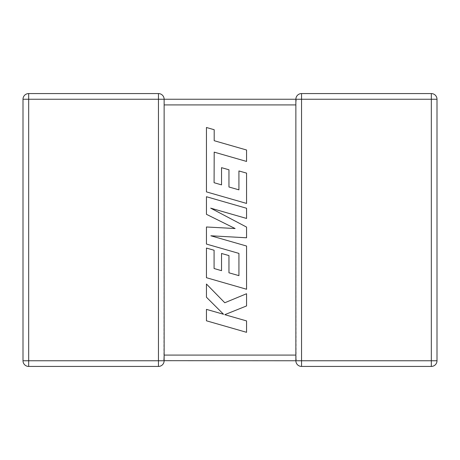 <?xml version="1.0" encoding="UTF-8"?>
<svg xmlns="http://www.w3.org/2000/svg" width="460" height="460" viewBox="0 0 460 460"><rect width="100%" height="100%" fill="white"/><g stroke="black" fill="none" stroke-linecap="round" stroke-linejoin="round"><path stroke-width="0.34" stroke-dasharray="2.3 1.72" d="M295.866 104.564L295.866 99.245L164.134 99.245L163.886 359.093L164.134 355.08L164.134 360.755L295.866 360.755L295.866 356M164.134 99.245L164.134 104.92L164.134 99.245A5.675 5.675 0 0 0 158.458 93.57A5.675 5.675 0 0 1 164.134 99.245L158.458 99.245L158.458 360.755L28.675 360.755L28.675 99.245L158.458 99.245L158.458 93.57M301.541 93.57L301.541 99.245L431.325 99.245L431.325 360.755L301.541 360.755L301.541 99.245L295.866 99.245L296.113 359.093L295.866 355.08L164.134 355.08M431.325 93.57L431.325 99.245L437 99.245A5.675 5.675 0 0 0 431.325 93.57A5.675 5.675 0 0 1 437 99.245L437 360.755A5.675 5.675 0 0 1 431.325 366.43L431.325 360.755L437 360.755A5.675 5.675 0 0 1 431.325 366.43L301.541 366.43A5.675 5.675 0 0 1 295.866 360.755L301.541 360.755L301.541 366.43A5.675 5.675 0 0 1 295.866 360.755L296.113 359.093M28.675 93.57A5.675 5.675 0 0 0 23 99.245A5.675 5.675 0 0 1 28.675 93.57L28.675 99.245L23 99.245L23 360.755A5.675 5.675 0 0 0 28.675 366.43L158.458 366.43L158.458 360.755L164.134 360.755L163.886 359.093M164.134 104.92L295.866 104.92L295.975 100.36M164.134 360.755A5.675 5.675 0 0 1 158.458 366.43A5.675 5.675 0 0 0 164.134 360.755M214.084 182.706L214.193 152.128L246.56 161.437L246.56 150.006L214.193 140.702L214.193 129.72L206.448 127.495L206.448 191.889L246.56 203.429L246.56 173.121L238.924 170.959L238.924 189.842L228.959 186.996L228.959 169.78L221.542 167.664L221.542 184.88L214.084 182.706M206.448 196.725L206.448 214.32L235.106 228.534L206.448 226.987L206.448 244.07L238.93 253.408L238.93 275.643L228.959 272.803L228.959 255.587L221.542 253.471L221.542 270.687L214.084 268.519L214.084 250.24L206.448 248.072L206.448 277.708L246.56 289.254L246.56 246.037L210.847 235.784L246.56 237.785L246.56 227.09L210.674 208.144L246.56 218.448L246.56 208.259L206.448 196.725M206.448 320.798L246.56 332.321L246.56 320.919L224.779 314.674L246.56 305.934L246.56 293.727L224.779 302.755L206.448 284.027L206.448 297.229L223.554 314.278L206.448 309.373L206.448 320.798M23 360.755L28.675 360.755L28.675 366.43A5.675 5.675 0 0 1 23 360.755"/><path stroke-width="0.69" d="M296.113 100.907L295.866 99.245L158.458 99.245L158.458 93.57A5.675 5.675 0 0 1 164.134 99.245L164.134 360.755A5.675 5.675 0 0 1 158.458 366.43L28.675 366.43A5.675 5.675 0 0 1 23 360.755L23 99.245A5.675 5.675 0 0 1 28.675 93.57L158.458 93.57L28.675 93.57L28.675 360.755L158.458 360.755L158.458 99.245L23 99.245M295.866 356L295.866 360.755L164.134 360.68M295.866 99.32L295.866 99.245A5.675 5.675 0 0 1 301.541 93.57L431.325 93.57L301.541 93.57A5.675 5.675 0 0 0 295.866 99.245L295.866 104.564M295.866 355.436L295.866 104.92L164.134 104.92M437 99.245L301.541 99.245L301.541 360.755L431.325 360.755L431.325 93.57A5.675 5.675 0 0 1 437 99.245L437 360.755A5.675 5.675 0 0 1 431.325 366.43L301.541 366.43A5.675 5.675 0 0 1 295.866 360.755L296.113 359.093M163.886 359.093L164.134 360.755L158.458 360.755L158.458 366.43M214.084 182.706L214.193 152.128L246.56 161.437L246.56 150.006L214.193 140.702L214.193 129.72L206.448 127.495L206.448 191.889L246.56 203.429L246.56 173.121L238.924 170.959L238.924 189.842L228.959 186.996L228.959 169.78L221.542 167.664L221.542 184.88L214.084 182.706M206.448 196.725L206.448 214.32L235.106 228.534L206.448 226.987L206.448 244.07L238.93 253.408L238.93 275.643L228.959 272.803L228.959 255.587L221.542 253.471L221.542 270.687L214.084 268.519L214.084 250.24L206.448 248.072L206.448 277.708L246.56 289.254L246.56 246.037L210.847 235.784L246.56 237.785L246.56 227.09L210.674 208.144L246.56 218.448L246.56 208.259L206.448 196.725M206.448 320.798L246.56 332.321L246.56 320.919L224.779 314.674L246.56 305.934L246.56 293.727L224.779 302.755L206.448 284.027L206.448 297.229L223.554 314.278L206.448 309.373L206.448 320.798M164.134 355.08L295.866 355.08M437 360.755L431.325 360.755L431.325 366.43M301.541 366.43L301.541 360.755L295.866 360.755M301.541 99.245L301.541 93.57A5.675 5.675 0 0 0 295.866 99.245L301.541 99.245M28.675 366.43L28.675 360.755L23 360.755"/></g></svg>
